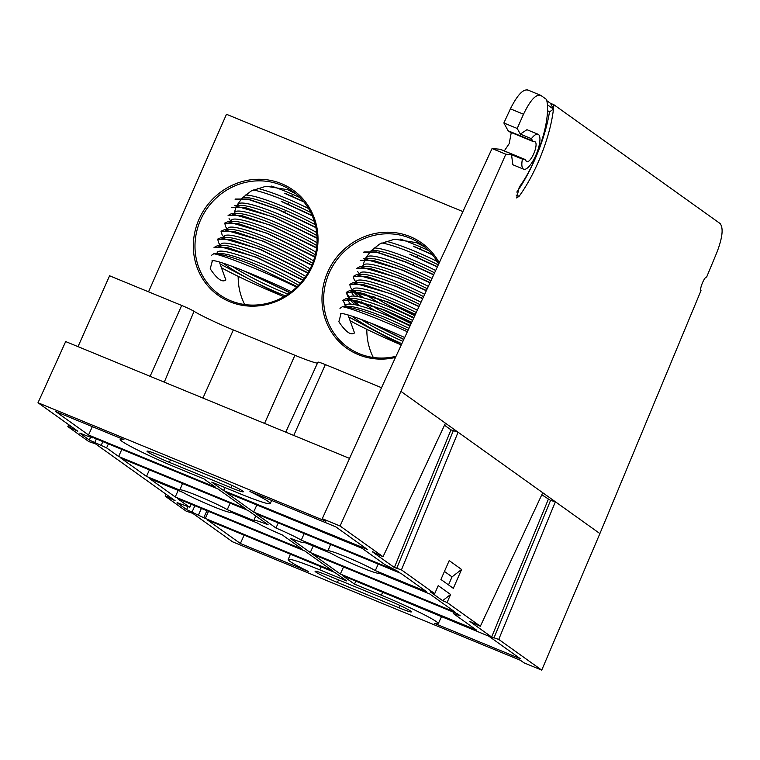 <?xml version="1.0" encoding="UTF-8"?>
<svg xmlns="http://www.w3.org/2000/svg" width="760" height="760" viewBox="0 0 760 760"><rect width="100%" height="100%" fill="white"/><g stroke="black" fill="none" stroke-linecap="round" stroke-linejoin="round"><path stroke-width="1.14" d="M212.439 260.623L210.216 268.793C217.027 278.996 222.243 282.729 225.872 279.984L219.374 261.991M200.507 220.115A63.251 59.878 -54.4 0 0 219.25 294.433A63.251 59.878 -54.4 0 0 311.552 265.829A63.251 59.878 -54.4 0 0 292.809 191.511A63.251 59.878 -54.4 0 0 200.507 220.115M238.193 276.365A63.251 59.878 -54.4 0 0 244.663 304.532M341.069 313.576L338.856 321.736C345.658 331.94 350.882 335.673 354.512 332.927L348.013 314.944M438.644 264.081A63.251 59.878 -54.4 0 0 421.448 244.454A63.251 59.878 -54.4 0 0 329.147 273.068A63.251 59.878 -54.4 0 0 347.89 347.377A63.251 59.878 -54.4 0 0 396.017 356.288M367.365 321.774A63.251 59.878 -54.4 0 0 367.194 323.18M366.833 329.308A63.251 59.878 -54.4 0 0 373.302 357.485M198.968 219.374A64.6 61.161 -54.4 0 0 229.776 301.729A64.6 61.161 -54.4 0 0 312.388 266.057A64.6 61.161 -54.4 0 0 281.58 183.711A64.6 61.161 -54.4 0 0 198.968 219.374M439.242 262.779A64.6 61.161 -54.4 0 0 382.308 232.427A64.6 61.161 -54.4 0 0 327.608 272.327A64.6 61.161 -54.4 0 0 335.113 337.174A64.6 61.161 -54.4 0 0 395.485 357.428M148.542 291.821L226.48 114.275L462.906 211.584M424.612 246.886L416.366 242.649L394.915 239.21M394.364 239.267L379.962 243.903M379.591 244.112L370.994 250.876M370.719 251.17L365.247 258.666M365.075 258.998L362.644 266.503M295.982 193.942L287.726 189.706L266.285 186.266M265.724 186.323L251.322 190.959M250.952 191.168L242.355 197.932M242.089 198.218L236.616 205.722M236.436 206.055L234.004 213.56M271.51 186.095A57.893 8.54 25.2 0 1 287.09 191.995A57.893 8.54 25.2 0 1 300 197.609M257.25 188.271A57.893 8.54 25.2 0 1 284.658 197.685A57.893 8.54 25.2 0 1 308.503 208.496M253.232 189.952A57.893 8.54 25.2 0 1 283.565 200.004A57.893 8.54 25.2 0 1 310.697 212.468M303.867 201.894L284.743 193.391M303.525 201.486L284.82 193.211M245.461 195.025A57.893 8.54 25.2 0 1 281.143 205.694A57.893 8.54 25.2 0 1 314.26 221.264M242.82 197.457A57.893 8.54 25.2 0 1 280.05 208.022A57.893 8.54 25.2 0 1 315.229 224.694M312.246 215.821L281.228 201.409M312.084 215.431L281.305 201.229M315.894 227.639L277.713 209.418L248.121 199.339L235.134 199.424M315.808 227.259L277.79 209.237L248.054 199.025L235.305 199.025M316.654 232.503A57.893 8.54 -154.8 0 0 277.628 213.702A57.893 8.54 -154.8 0 0 238.459 204.221M316.939 235.6A57.893 8.54 -154.8 0 0 276.535 216.03A57.893 8.54 -154.8 0 0 240.084 205.38L234.802 205.722L274.274 217.255L317.043 237.889M317.062 238.269L274.189 217.436L244.597 207.347L231.619 207.442M317.005 242.715A57.893 8.54 -154.8 0 0 274.113 221.72A57.893 8.54 -154.8 0 0 234.945 212.23L234.327 213.541M316.806 245.565A57.893 8.54 -154.8 0 0 273.02 224.038A57.893 8.54 -154.8 0 0 236.569 213.398L231.277 213.731L228.095 215.45L241.082 215.365L270.674 225.445L316.54 248.007M316.587 247.637L270.76 225.264L231.277 213.731M315.865 252.13A57.893 8.54 -154.8 0 0 270.598 229.729A57.893 8.54 -154.8 0 0 231.429 220.238L230.812 221.549M315.286 254.762A57.893 8.54 -154.8 0 0 269.505 232.056A57.893 8.54 -154.8 0 0 233.054 221.407L227.762 221.749L224.76 223.06L225.549 226.67L227.43 229.273M314.801 256.661L267.235 233.273L227.762 221.749M314.697 257.013L267.159 233.453L237.566 223.373L224.58 223.459M313.51 260.841A57.893 8.54 -154.8 0 0 267.073 237.747A57.893 8.54 -154.8 0 0 227.914 228.256L227.297 229.558M312.607 263.283A57.893 8.54 -154.8 0 0 265.981 240.065A57.893 8.54 -154.8 0 0 229.539 229.416L224.248 229.757L221.236 231.078L222.034 234.678L223.915 237.281M311.894 265.041L263.72 241.291L224.248 229.757M311.752 265.363L263.644 241.471L234.052 231.382L221.065 231.477M310.099 268.916A57.893 8.54 -154.8 0 0 263.558 245.755A57.893 8.54 -154.8 0 0 224.399 236.265L223.782 237.576M308.911 271.177A57.893 8.54 -154.8 0 0 262.466 248.073A57.893 8.54 -154.8 0 0 226.014 237.434L220.732 237.766L217.721 239.086L218.519 242.687L220.4 245.29M307.981 272.812L260.205 249.299L220.732 237.766M307.8 273.115L260.129 249.48L230.536 239.4L217.55 239.486M305.71 276.402A57.893 8.54 -154.8 0 0 260.043 253.764A57.893 8.54 -154.8 0 0 220.875 244.273L220.257 245.584M304.238 278.492A57.893 8.54 -154.8 0 0 258.951 256.091A57.893 8.54 -154.8 0 0 222.499 245.442L217.218 245.784L214.035 247.494L227.012 247.409L256.604 257.488L302.87 280.288M303.088 280.022L256.69 257.308L217.218 245.784M244.958 271.291L290.12 292.647M242.677 270.38L289.93 292.79M300.342 283.319A57.893 8.54 -154.8 0 0 256.528 261.782A57.893 8.54 -154.8 0 0 217.36 252.291L216.743 253.593M232.332 266.409A57.893 8.54 -154.8 0 0 282.957 292.106A57.893 8.54 -154.8 0 0 288.012 294.139M298.566 285.238A57.893 8.54 -154.8 0 0 255.436 264.1A57.893 8.54 -154.8 0 0 218.984 253.451L213.731 253.792L211.337 255.407M223.288 263.226A57.893 8.54 -154.8 0 0 281.865 294.433A57.893 8.54 -154.8 0 0 285.361 295.849M283.888 296.713A59.346 4.142 23.7 0 1 283.166 296.409L280.506 295.317A59.346 4.142 23.7 0 1 221.435 267.729M296.647 287.147A62.814 4.38 -156.3 0 0 213.978 253.783L213.731 253.792M220.153 264.024L280.506 295.317M213.978 253.783C221.141 253.764 234.203 257.611 253.175 265.326L297.169 286.653M211.916 261.07A59.346 4.142 23.7 0 1 291.374 291.697M292.562 194.303L291.755 196.147M289.047 202.312L288.24 204.164M285.532 210.33L284.724 212.173M400.14 239.039A57.893 8.54 25.2 0 1 415.72 244.938A57.893 8.54 25.2 0 1 428.63 250.553M385.88 241.214A57.893 8.54 25.2 0 1 413.298 250.629A57.893 8.54 25.2 0 1 437.142 261.449M381.862 242.905A57.893 8.54 25.2 0 1 412.205 252.947A57.893 8.54 25.2 0 1 438.273 264.879M432.497 254.837L413.383 246.344M432.164 254.429L413.459 246.164M374.091 247.969A57.893 8.54 25.2 0 1 409.783 258.637A57.893 8.54 25.2 0 1 435.68 270.484M371.459 250.401A57.893 8.54 25.2 0 1 408.69 260.965A57.893 8.54 25.2 0 1 434.606 272.812M437.313 266.94L409.868 254.353M437.427 266.712L409.944 254.172M349.182 297.939L347.88 296.552L346.18 292.429L358.701 292.239L388.759 302.423L415.302 314.555M360.126 305.909L351.548 299.516M349.372 297.521L346.284 292.229M346.18 292.429L349.363 290.719L388.844 302.242L415.406 314.327M358.948 305.606L350.74 299.392M375.905 311.087A57.893 8.54 25.2 0 1 361.238 301.824M354.255 296.087A57.893 8.54 25.2 0 1 351.937 291.536A57.893 8.54 25.2 0 1 352.231 291.127M349.363 290.719L354.654 290.377A57.893 8.54 25.2 0 1 391.106 301.026A57.893 8.54 25.2 0 1 416.262 312.493M410.267 325.46A57.893 8.54 25.2 0 1 370.148 304.684M358.653 296.723A57.893 8.54 25.2 0 1 353.865 292.04A57.893 8.54 25.2 0 1 353.362 291.251M352.412 290.519L353.029 289.209A57.893 8.54 25.2 0 1 392.198 298.699A57.893 8.54 25.2 0 1 417.335 310.166M411.112 323.627L380.684 308.598M362.463 297.597L354.255 291.374M352.555 290.225L350.673 287.622L349.704 284.42L362.653 284.326L392.274 294.415L418.969 306.622M411.198 323.437L383.03 309.538M363.641 297.901L355.072 291.507M349.704 284.42L352.887 282.701L392.359 294.234L419.083 306.394M379.43 303.078A57.893 8.54 25.2 0 1 364.752 293.816M352.887 282.701L358.169 282.368A57.893 8.54 25.2 0 1 394.62 293.008A57.893 8.54 25.2 0 1 419.928 304.56M413.934 317.519A57.893 8.54 25.2 0 1 373.673 296.675M355.937 282.511L356.544 281.2A57.893 8.54 25.2 0 1 395.713 290.69A57.893 8.54 25.2 0 1 421.002 302.224M414.789 315.685L384.199 300.589M356.07 282.216L354.188 279.613L353.219 276.412L366.168 276.308L395.798 286.406L422.645 298.69M414.874 315.495L386.545 301.52M353.219 276.412L356.402 274.692L395.874 286.226L422.75 298.452M356.402 274.692L361.684 274.351A57.893 8.54 25.2 0 1 398.135 285A57.893 8.54 25.2 0 1 423.595 296.618M359.452 274.493L360.069 273.191A57.893 8.54 25.2 0 1 399.228 282.673A57.893 8.54 25.2 0 1 424.669 294.291M433.647 274.882L406.344 262.361L376.751 252.282L363.764 252.367M433.751 274.645L406.429 262.181L376.684 251.978L363.945 251.978M427.262 288.686A57.893 8.54 25.2 0 0 401.651 276.991A57.893 8.54 25.2 0 0 365.209 266.342L359.917 266.684L356.734 268.394L369.683 268.299L399.313 278.388L426.312 290.748M432.012 278.416A57.893 8.54 -154.8 0 0 406.267 266.655A57.893 8.54 -154.8 0 0 367.099 257.165M359.917 266.684L399.389 278.207L426.417 290.519M430.93 280.753A57.893 8.54 -154.8 0 0 405.175 268.974A57.893 8.54 -154.8 0 0 368.724 258.324L363.432 258.666L402.904 270.199L430.084 282.587M362.966 266.484L363.584 265.173A57.893 8.54 25.2 0 1 402.743 274.664A57.893 8.54 25.2 0 1 428.345 286.358M429.979 282.815L402.828 270.38L373.236 260.291L360.249 260.385M413.668 318.098A57.893 8.54 -154.8 0 0 388.683 306.717A57.893 8.54 -154.8 0 0 349.514 297.226L348.897 298.528M349.847 299.269A57.893 8.54 -154.8 0 0 355.138 304.741M412.594 320.425A57.893 8.54 -154.8 0 0 387.59 309.035A57.893 8.54 -154.8 0 0 351.139 298.385L345.847 298.727L385.32 310.26L411.74 322.269M348.716 299.145A57.893 8.54 -154.8 0 0 348.422 299.544A57.893 8.54 -154.8 0 0 350.74 304.104M345.847 298.727L342.665 300.447L355.186 300.248L385.244 310.441L411.635 322.497M403.854 339.321L373.597 324.235M345.857 305.539L342.769 300.238M403.769 339.511L371.317 323.323M345.658 305.947L344.356 304.56M410.001 326.04A57.893 8.54 -154.8 0 0 385.159 314.726A57.893 8.54 -154.8 0 0 345.999 305.235L345.382 306.546M360.962 319.352A57.893 8.54 -154.8 0 0 402.923 341.344M408.918 328.367A57.893 8.54 -154.8 0 0 384.066 317.043A57.893 8.54 -154.8 0 0 347.615 306.403L342.361 306.736L339.967 308.351M351.927 316.169A57.893 8.54 -154.8 0 0 401.84 343.681M407.36 331.74A62.814 4.38 -156.3 0 0 342.608 306.726L342.361 306.736M348.783 316.977L401.28 344.907M342.608 306.726C349.771 306.707 362.834 310.555 381.805 318.269L408.072 330.201M401.251 344.954A59.346 4.142 23.7 0 1 350.065 320.682M340.547 314.013A59.346 4.142 23.7 0 1 404.69 337.516M421.202 247.247L420.394 249.099M417.687 255.265L416.869 257.108M414.171 263.273L413.354 265.116M442.643 600.666L447.089 602.49L450.604 594.481L442.643 600.666L430.255 591.812L434.701 593.645L401.441 569.876L394.364 567.501L372.362 551.779L383.049 556.728L340.062 526.005L400.938 391.381L505.828 154.214L492.053 148.542L383.173 384.075L322.287 518.69L325.831 521.217L38 402.752L77.805 431.195L68.723 426.854M528.124 90.174C523.327 88.635 517.417 94.857 510.406 108.832L503.87 122.977L517.208 128.468L523.517 114.218C530.281 100.149 536.047 93.879 540.825 95.399L546.649 99.56L547.514 104.842C548.178 119.177 544.103 136.971 535.297 158.232C530.433 169.489 525.084 179.113 519.27 187.102L516.677 197.942L519.128 196.27C526.281 186.447 532.846 174.61 538.831 160.759C546.706 142.139 551.589 124.916 553.47 109.098L553.859 104.709L720.062 223.497C723.596 227.914 722.542 237.557 716.889 252.424L706.6 277.153C704.672 276.155 699.133 289.455 701.005 290.595L599.896 533.577L541.728 670.13L498.74 639.407L491.653 637.042L469.661 621.319L480.349 626.259L447.089 602.49M166.012 496.394L175.104 500.726L95.494 443.84L88.825 441.579L67.887 426.626M331.18 553.394A27.664 1.928 -156.3 0 0 360.497 567.169A27.664 1.928 -156.3 0 0 378.565 573.106A27.664 1.928 -156.3 0 0 378.527 572.888L429.713 593.95L455.24 612.199L310.26 552.52L290.272 538.241A27.664 1.928 -156.3 0 0 304.541 542.64A27.664 1.928 -156.3 0 0 304.494 542.412L331.18 553.394M183.112 492.451A27.664 1.928 -156.3 0 0 212.429 506.236A27.664 1.928 -156.3 0 0 230.508 512.164A27.664 1.928 -156.3 0 0 230.47 511.945L257.146 522.928A27.664 1.928 -156.3 0 0 282.463 535.031L302.442 549.309L175.227 496.945L149.701 478.695L183.112 492.451M516.79 192.09A72.19 22.714 112.4 0 0 535.011 159.182A72.19 22.714 112.4 0 0 549.471 111.948L553.47 109.098L550.468 103.312L546.943 100.795M503.87 122.977L508.136 130.786L509.827 131.641M511.281 132.534L509.181 143.668L504.298 150.907M517.208 128.468L520.325 134.111L531.401 138.662A18.895 5.947 -67.6 0 1 538.08 134.282A18.895 5.947 -67.6 0 1 536.389 154.014A18.895 5.947 -67.6 0 1 523.707 169.224A18.895 5.947 -67.6 0 1 522.414 159.134L524.505 159.305A13.49 4.246 -67.6 0 1 524.932 159.4L500.308 149.273L492.053 148.542M541.728 670.13L523.963 662.825L520.429 660.288L232.598 541.823L192.793 513.37L186.124 511.119L165.186 496.156M285.75 432.145L317.937 362.159A11.314 0.788 23.7 0 1 325.337 364.591L381.52 387.714M78.014 346.636L109.592 275.785L181.678 305.453A11.314 0.788 23.7 0 1 194.047 311.324A35.91 2.508 -156.3 0 0 233.32 329.935L294.918 355.281A35.91 2.508 -156.3 0 0 317.481 363.156M322.287 518.69L340.062 526.005M522.414 159.134L511.508 154.65L505.828 154.214M531.401 138.662L532.608 140.857A13.49 4.246 -67.6 0 0 533.415 141.636A13.49 4.246 -67.6 0 0 534.299 141.711A10.792 3.401 -67.6 0 1 535.002 141.768A10.792 3.401 -67.6 0 1 534.033 153.045A10.792 3.401 -67.6 0 1 526.784 161.737A10.792 3.401 -67.6 0 1 525.958 160.702A13.49 4.246 -67.6 0 0 524.932 159.4M527.573 89.87L540.825 95.399M553.859 104.709L550.468 103.312M498.74 639.407L555.38 501.761L542.744 492.736L480.349 626.259M444.505 425.22L450.993 429.856L458.08 432.221L445.455 423.197L383.049 556.728M511.508 154.65L512.857 164.758L523.707 169.224M538.08 134.282L526.946 129.703L520.325 134.111M177.052 467.837L203.946 478.914L215.764 487.359L88.54 434.995L55.822 411.606L123.946 439.651A48.307 3.372 -156.3 0 0 120.156 439.375A48.307 3.372 -156.3 0 0 177.052 467.837M389.063 600.694A18.962 1.32 23.7 0 1 411.397 611.866A18.962 1.32 23.7 0 1 399.009 607.8L337.411 582.445A18.962 1.32 23.7 0 1 315.087 571.273A18.962 1.32 23.7 0 1 327.474 575.348L389.063 600.694M159.419 455.24L221.008 480.586A18.962 1.32 23.7 0 1 243.342 491.758A18.962 1.32 23.7 0 1 230.954 487.692L169.357 462.346A18.962 1.32 23.7 0 1 147.022 451.164A18.962 1.32 23.7 0 1 159.419 455.24M367.317 549.366L223.573 490.57L211.755 482.125L238.649 493.192A48.307 3.372 -156.3 0 0 270.209 503.567A48.307 3.372 -156.3 0 0 249.945 491.511L335.834 526.861L367.498 549.556M253.65 512.069L225.91 492.242L362.007 548.255L384.835 564.566L398.63 571.739L253.65 512.069L256.851 504.972M381.368 595.194L354.483 584.126L342.665 575.681L488.889 636.244L520.372 658.749L434.483 623.39A48.307 3.372 -156.3 0 0 438.273 623.665A48.307 3.372 -156.3 0 0 381.368 595.194L382.688 592.154M319.779 569.848A48.307 3.372 -156.3 0 0 288.211 559.483A48.307 3.372 -156.3 0 0 308.484 571.529L240.359 543.495L207.632 520.106L334.846 572.47L346.674 580.915L319.779 569.848L321.091 566.808M194.883 505.742L191.986 512.154L186.599 509.561L177.08 502.692M191.986 512.154L205.295 518.434L332.519 570.798L304.779 550.971L177.555 498.608L189.762 507.404L191.235 504.241M191.016 504.146L189.591 507.205L177.346 502.692M92.682 437.409L92.473 437.865L90.877 436.658L218.091 489.022L245.831 508.848L118.617 456.484L106.59 447.887L89.3 440.021L79.781 433.152M92.463 437.313L89.385 436.848L80.047 433.162M453.919 612.361L453.615 613.728L476.434 630.031L340.328 574.019L312.588 554.192L457.577 613.861L460.199 615.799M453.615 613.728L457.111 614.792L457.51 613.833M460.019 615.609L457.111 614.792M400.966 573.41L426.493 591.65L375.307 570.589A27.664 1.928 -156.3 0 0 347.159 557.289A27.664 1.928 -156.3 0 0 327.911 550.876A27.664 1.928 -156.3 0 0 327.959 551.095L301.273 540.113A27.664 1.928 -156.3 0 0 275.966 528.01L255.977 513.731L400.966 573.41M248.168 510.52L268.147 524.799A27.664 1.928 -156.3 0 0 253.887 520.4A27.664 1.928 -156.3 0 0 253.925 520.628L227.249 509.647A27.664 1.928 -156.3 0 0 199.101 496.346A27.664 1.928 -156.3 0 0 179.854 489.934A27.664 1.928 -156.3 0 0 179.901 490.153L146.48 476.397L120.954 458.156L248.168 510.52M469.69 621.262L470.487 621.556M372.39 551.731L373.198 552.017M349.552 458.403L65.673 341.563L38 402.752M547.514 104.842L553.47 109.098M461.586 569.468L449.198 560.614L440.923 579.471L453.311 588.316L461.586 569.468L452.038 576.878L444.448 571.453M434.701 593.645L438.216 585.628L450.604 594.481M401.441 569.876L458.08 432.221L542.744 492.736M541.804 494.75L550.563 500.403L493.933 638.048M599.896 533.577L555.38 501.761L550.563 500.403M88.54 434.995L92.321 426.635M223.573 490.57L224.941 487.55M354.483 584.126L355.851 581.106M244.141 535.125L240.359 543.495M208.506 511.347L205.295 518.434M121.818 449.397L118.617 456.484M340.328 574.019L343.539 566.931M378.233 564.053L375.307 570.589M275.966 528.01L278.274 522.908M301.273 540.113L304.209 533.577M175.227 496.945L178.173 490.418M146.48 476.397L149.425 469.88M227.249 509.647L230.175 503.111M310.26 552.52L313.205 546.003M547.618 110.627L549.471 111.948M448.523 584.896L452.038 576.878M519.128 196.27L516.087 195.016M499.89 149.169L524.505 159.305M532.608 140.857L508.136 130.786M523.517 114.218L510.406 108.832M445.455 423.197L400.938 391.381M325.337 364.591L293.759 435.442M264.556 423.415L294.918 355.281M233.32 329.935L202.958 398.069M164.274 382.147L194.047 311.324M181.678 305.453L150.109 376.314M70.328 425.847L69.663 427.272M167.618 495.387L166.953 496.812M337.411 582.445L338.533 579.899M400.016 605.501L399.009 607.8M230.954 487.692L231.961 485.393M170.477 459.791L169.357 462.346M364.41 548.539L364.819 547.57M186.599 509.561L187.834 506.844M89.3 440.021L90.535 437.304M108.404 443.878L106.59 447.887M548.292 499.386L491.653 637.042M450.993 429.856L394.364 567.501M453.264 430.863L396.634 568.518M206.929 510.701L203.88 517.427M96.359 438.919L94.686 442.615M102.876 441.598L101.203 445.293M456.522 614.545L456.912 613.595M198.502 514.833L201.4 508.421M230.954 221.255L229.064 218.652M359.584 274.198L357.703 271.605M166.012 494.237L165.138 496.1M68.713 424.697L67.839 426.569M533.415 141.636L508.943 131.566M120.156 439.375L120.612 438.273M270.209 503.567L271.643 500.441M438.273 623.665L441.608 616.408M288.211 559.483L290.424 554.183M327.911 550.876L330.6 544.445M253.887 520.4L255.749 515.936M179.854 489.934L182.542 483.502"/></g></svg>
